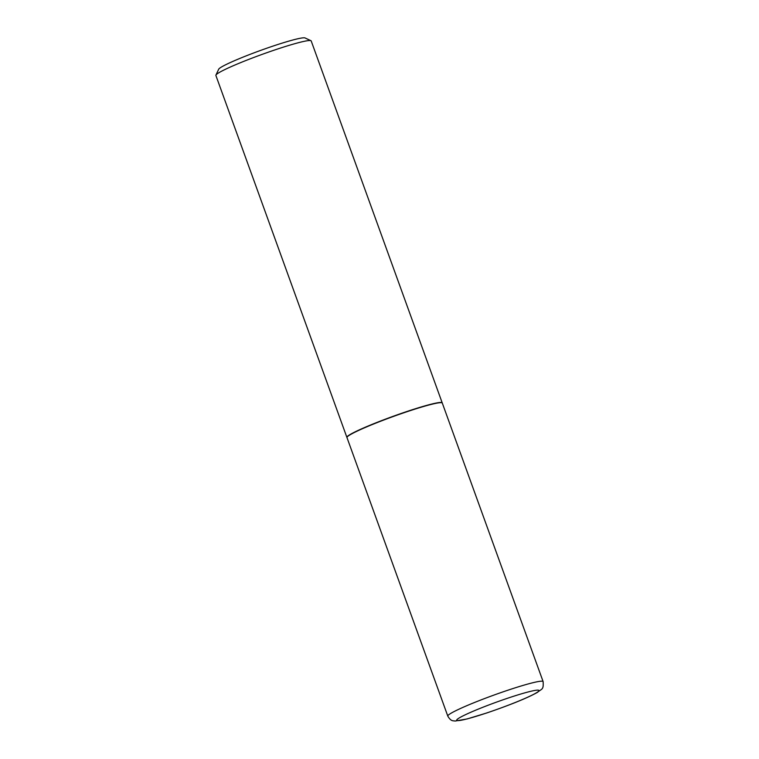 <?xml version="1.0" encoding="UTF-8"?>
<svg xmlns="http://www.w3.org/2000/svg" width="759" height="759" viewBox="0 0 759 759"><rect width="100%" height="100%" fill="white"/><g stroke="black" fill="none" stroke-linecap="round" stroke-linejoin="round"><path stroke-width="1.14" d="M407.403 411.577A50.682 4.061 -19.9 0 1 442.298 403.086L543.121 681.61A50.682 4.061 -19.9 0 0 508.226 690.102A50.682 4.061 -19.9 0 0 447.801 716.107L346.977 437.582A50.682 4.061 -19.9 0 1 407.403 411.577M346.958 437.469A50.682 4.061 -19.9 0 1 346.891 437.374A50.682 4.061 -19.9 0 1 348.618 435.467A50.682 4.061 -19.9 0 1 400.316 413.759A50.682 4.061 -19.9 0 1 442.212 402.868A50.682 4.061 -19.9 0 1 442.231 402.982M346.891 437.374L215.879 75.454A50.682 4.061 -19.9 0 1 215.926 75.084A50.682 4.061 -19.9 0 1 217.605 73.547A50.682 4.061 -19.9 0 1 267.386 52.504A50.682 4.061 -19.9 0 1 310.934 40.692A50.682 4.061 -19.9 0 1 311.199 40.948L442.212 402.868M215.926 75.084L218.706 69.202A46.052 3.691 -19.9 0 1 220.233 67.798A46.052 3.691 -19.9 0 1 265.47 48.68A46.052 3.691 -19.9 0 1 305.033 37.95L310.934 40.692M508.834 697.825A43.737 3.51 -19.9 0 1 537.457 692.132A43.737 3.51 -19.9 0 1 486.794 712.929A43.737 3.51 -19.9 0 1 458.18 718.621A43.737 3.51 -19.9 0 1 508.834 697.825M447.801 716.107C451.14 721.818 453.351 720.566 455.115 721.05L467.117 718.944L486.642 713.005C506.272 706.344 526.831 698.441 537.543 692.293C541.945 688.498 543.662 690.083 543.121 681.61"/></g></svg>
